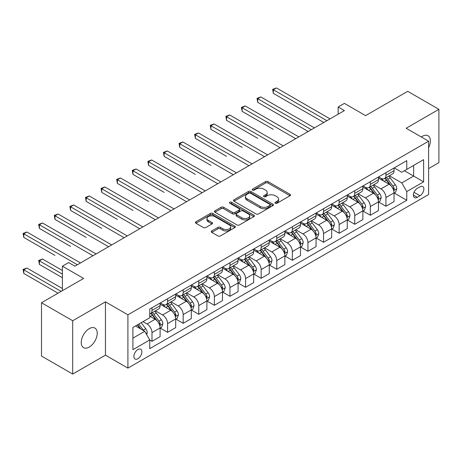 <?xml version="1.0" encoding="UTF-8"?>
<svg xmlns="http://www.w3.org/2000/svg" width="462" height="462" viewBox="0 0 462 462"><rect width="100%" height="100%" fill="white"/><g stroke="black" fill="none" stroke-linecap="round" stroke-linejoin="round"><path stroke-width="0.69" d="M275.3 203.251A1.213 0.699 0 0 0 277.009 203.251L290.026 195.738A1.732 0.999 0 0 0 290.534 195.033A1.732 0.999 0 0 0 290.026 194.323L267.977 181.595A1.732 0.999 0 0 0 265.529 181.595L252.518 189.108A1.213 0.699 0 0 0 252.165 189.605A1.213 0.699 0 0 0 252.518 190.101A1.213 0.699 0 0 0 254.233 190.101L255.919 189.125A5.544 3.199 0 0 1 263.756 189.125L265.592 190.188A5.544 3.199 0 0 1 267.215 192.452A5.544 3.199 0 0 1 265.592 194.71L263.906 195.686A1.213 0.699 0 0 0 263.554 196.183A1.213 0.699 0 0 0 263.906 196.673A1.213 0.699 0 0 0 265.621 196.673L267.307 195.703A5.544 3.199 0 0 1 275.144 195.703L276.981 196.766A5.544 3.199 0 0 1 278.603 199.024A5.544 3.199 0 0 1 276.981 201.288L275.3 202.258A1.213 0.699 0 0 0 274.942 202.754A1.213 0.699 0 0 0 275.3 203.251L275.3 202.258M89.23 347.083A11.29 6.52 120 0 0 96.604 337.133A11.29 6.52 120 0 0 94.877 328.084A11.29 6.52 120 0 0 89.23 328.644A11.29 6.52 120 0 0 81.849 338.594A11.29 6.52 120 0 0 83.582 347.643A11.29 6.52 120 0 0 89.23 347.083M428.609 147.684A11.29 6.52 120 0 0 428.014 135.747A11.29 6.52 120 0 0 422.366 136.307A11.29 6.52 120 0 0 421.315 136.995M137.89 358.755A5.648 3.263 120 0 0 141.58 353.782A5.648 3.263 120 0 0 140.714 349.255A5.648 3.263 120 0 0 137.89 349.538A5.648 3.263 120 0 0 134.199 354.51A5.648 3.263 120 0 0 135.066 359.038A5.648 3.263 120 0 0 137.89 358.755M211.763 230.948A1.732 0.999 0 0 0 211.261 231.658A1.732 0.999 0 0 0 211.763 232.363L217.948 235.938A1.732 0.999 0 0 0 220.397 235.938L234.852 227.593A1.732 0.999 0 0 0 235.36 226.882A1.732 0.999 0 0 0 234.852 226.178L212.809 213.45A1.732 0.999 0 0 0 210.354 213.45L195.905 221.795A1.732 0.999 0 0 0 195.397 222.499A1.732 0.999 0 0 0 195.905 223.21L203.378 227.523A1.732 0.999 0 0 0 205.827 227.523L212.012 223.949A1.732 0.999 0 0 0 212.52 223.244A1.732 0.999 0 0 0 212.012 222.534L208.304 220.397A4.632 2.674 0 0 1 206.947 218.509A4.632 2.674 0 0 1 209.812 216.037A4.632 2.674 0 0 1 214.859 216.614L229.371 224.994A4.632 2.674 0 0 1 230.729 226.882A4.632 2.674 0 0 1 227.87 229.354A4.632 2.674 0 0 1 222.817 228.777L220.397 227.379A1.732 0.999 0 0 0 217.948 227.379L211.763 230.948L211.763 232.363M428.609 168.584L438.9 162.636L438.9 109.332L407.709 91.32L365.598 115.633L344.386 103.39L338.149 106.988L344.386 110.591L74.879 266.187L68.642 262.589L62.405 266.187L62.405 290.679M72.696 320.755L72.696 374.064L105.451 355.157L105.451 301.848L72.696 320.755L41.505 302.749L83.616 278.436L62.405 266.187M105.451 301.848L127.91 314.813L428.609 141.205L428.609 194.514L127.91 368.122L127.91 314.813M438.9 109.332L406.15 128.24L428.609 141.205M256.04 213.946A1.732 0.999 0 0 0 258.489 213.946L272.938 205.602A1.732 0.999 0 0 0 273.446 204.897A1.732 0.999 0 0 0 272.938 204.187L250.895 191.459A1.732 0.999 0 0 0 248.446 191.459L233.991 199.803A1.732 0.999 0 0 0 233.489 200.508A1.732 0.999 0 0 0 233.991 201.218L256.04 213.946M230.255 203.511A1.213 0.699 0 0 1 231.485 203.684L231.485 202.24L253.898 215.182A1.732 0.999 0 0 1 254.4 215.887A1.732 0.999 0 0 1 253.898 216.597L239.443 224.942A1.732 0.999 0 0 1 236.994 224.942L214.951 212.214L214.951 210.799A1.732 0.999 0 0 0 214.443 211.504A1.732 0.999 0 0 0 214.951 212.214M214.951 210.799L221.136 207.23A1.732 0.999 0 0 1 223.585 207.23L232.525 212.387A1.732 0.999 0 0 0 234.973 212.387L239.079 210.019A1.732 0.999 0 0 0 239.582 209.315A1.732 0.999 0 0 0 239.079 208.605L229.77 203.234A1.213 0.699 0 0 1 229.412 202.737A1.213 0.699 0 0 1 230.163 202.09A1.213 0.699 0 0 1 231.485 202.24M72.696 374.064L41.505 356.058L41.505 302.749M419.998 186.804L417.25 188.392A5.469 3.159 120 0 0 413.681 193.208A5.469 3.159 120 0 0 414.518 197.592A5.469 3.159 120 0 0 417.25 197.326L419.998 195.738A5.469 3.159 120 0 0 423.573 190.916A5.469 3.159 120 0 0 422.73 186.532A5.469 3.159 120 0 0 419.998 186.804M394.23 167.897L401.778 172.257L406.774 169.375L406.774 160.655L149.74 309.049L149.74 317.769L132.9 327.494L132.9 349.682L149.74 339.957L149.74 348.671L406.774 200.277L406.774 191.563L401.778 182.917L389.374 175.751M406.774 169.375L423.614 159.65L423.614 181.837L406.774 191.563M105.451 355.157L127.91 368.122M338.149 106.988L338.149 114.195M404.4 170.744L413.634 176.074L413.634 165.413L423.614 159.65M401.778 182.917L413.634 176.074L423.614 181.837M132.9 338.155L144.75 331.312L135.516 325.981M149.74 340.026L151.986 341.326L151.986 332.605A7.057 4.077 -120 0 0 146.997 323.96L143.006 321.656M151.986 341.326L160.1 336.642L160.1 327.922A7.057 4.077 -120 0 0 155.111 319.282L149.74 316.181M160.285 328.107L167.585 332.317L167.585 323.602A7.057 4.077 -120 0 0 162.595 314.957L155.428 310.822M167.585 332.317L175.693 327.639L175.693 318.919A7.057 4.077 -120 0 0 170.703 310.273L160.1 304.152M175.883 319.098L183.183 323.313L183.183 314.599A7.057 4.077 -120 0 0 178.193 305.954L171.027 301.819M183.183 323.313L191.291 318.63L191.291 309.915A7.057 4.077 -120 0 0 186.302 301.27L175.693 295.149M191.476 310.094L198.775 314.31L198.775 305.596A7.057 4.077 -120 0 0 193.786 296.951L186.619 292.81M198.775 314.31L206.889 309.627L206.889 300.912A7.057 4.077 -120 0 0 201.9 292.267L191.291 286.145M207.074 301.091L214.374 305.307L214.374 296.587A7.057 4.077 -120 0 0 209.384 287.947L202.217 283.807M214.374 305.307L222.482 300.623L222.482 291.909A7.057 4.077 -120 0 0 217.492 283.264L206.889 277.136M222.672 292.088L229.972 296.304L229.972 287.583A7.057 4.077 -120 0 0 224.982 278.938L217.816 274.803M229.972 296.304L238.08 291.62L238.08 282.9A7.057 4.077 -120 0 0 233.091 274.261L222.482 268.133M238.271 283.085L245.565 287.295L245.565 278.58A7.057 4.077 -120 0 0 240.575 269.935L233.408 265.8M245.565 287.295L253.678 282.611L253.678 273.897A7.057 4.077 -120 0 0 248.689 265.252L238.08 259.13M253.863 274.076L261.163 278.291L261.163 269.577A7.057 4.077 -120 0 0 256.173 260.932L249.006 256.791M261.163 278.291L269.271 273.608L269.271 264.893A7.057 4.077 -120 0 0 264.281 256.248L253.678 250.127M269.462 265.072L276.761 269.288L276.761 260.568A7.057 4.077 -120 0 0 271.772 251.929L264.605 247.788M276.761 269.288L284.869 264.605L284.869 255.89A7.057 4.077 -120 0 0 279.88 247.245L269.271 241.124M285.06 256.069L292.354 260.285L292.354 251.565A7.057 4.077 -120 0 0 287.364 242.92L280.197 238.785M292.354 260.285L300.467 255.602L300.467 246.881A7.057 4.077 -120 0 0 295.478 238.242L284.869 232.115M300.652 247.066L307.952 251.276L307.952 242.562A7.057 4.077 -120 0 0 302.962 233.916L295.796 229.781M307.952 251.276L316.06 246.598L316.06 237.878A7.057 4.077 -120 0 0 311.07 229.233L300.467 223.111M316.251 238.057L323.55 242.273L323.55 233.558A7.057 4.077 -120 0 0 318.561 224.913L311.394 220.778M323.55 242.273L331.658 237.589L331.658 228.875A7.057 4.077 -120 0 0 326.669 220.23L316.06 214.108M331.849 229.054L339.143 233.27L339.143 224.555A7.057 4.077 -120 0 0 334.153 215.91L326.986 211.769M339.143 233.27L347.257 228.586L347.257 219.872A7.057 4.077 -120 0 0 342.267 211.226L331.658 205.105M347.441 220.051L354.741 224.266L354.741 215.546A7.057 4.077 -120 0 0 349.751 206.907L342.585 202.766M354.741 224.266L362.855 219.583L362.855 210.868A7.057 4.077 -120 0 0 357.859 202.223L347.257 196.096M363.04 211.047L370.339 215.263L370.339 206.543A7.057 4.077 -120 0 0 365.35 197.898L358.183 193.763M370.339 215.263L378.447 210.58L378.447 201.859A7.057 4.077 -120 0 0 373.458 193.22L362.855 187.093M378.638 202.044L385.937 206.254L385.937 197.54A7.057 4.077 -120 0 0 380.942 188.894L373.775 184.76M385.937 206.254L394.046 201.576L394.046 192.856A7.057 4.077 -120 0 0 389.056 184.211L378.447 178.089M378.638 176.9L380.942 178.234A7.057 4.077 -120 0 0 384.471 178.58A7.057 4.077 -120 0 0 385.937 175.352L385.937 172.684M363.04 185.903L365.35 187.237A7.057 4.077 -120 0 0 368.878 187.589A7.057 4.077 -120 0 0 370.339 184.355L370.339 181.693M347.441 194.912L349.751 196.24A7.057 4.077 -120 0 0 353.28 196.593A7.057 4.077 -120 0 0 354.741 193.359L354.741 190.696M331.849 203.915L334.153 205.249A7.057 4.077 -120 0 0 337.682 205.596A7.057 4.077 -120 0 0 339.143 202.368L339.143 199.7M316.251 212.918L318.561 214.252A7.057 4.077 -120 0 0 322.089 214.599A7.057 4.077 -120 0 0 323.55 211.371L323.55 208.703M300.652 221.922L302.962 223.256A7.057 4.077 -120 0 0 306.491 223.608A7.057 4.077 -120 0 0 307.952 220.374L307.952 217.712M285.06 230.925L287.364 232.259A7.057 4.077 -120 0 0 290.893 232.611A7.057 4.077 -120 0 0 292.354 229.377L292.354 226.715M269.462 239.934L271.772 241.262A7.057 4.077 -120 0 0 275.3 241.614A7.057 4.077 -120 0 0 276.761 238.386L276.761 235.718M253.863 248.937L256.173 250.271A7.057 4.077 -120 0 0 259.702 250.618A7.057 4.077 -120 0 0 261.163 247.389L261.163 244.721M238.265 257.94L240.575 259.274A7.057 4.077 -120 0 0 244.103 259.621A7.057 4.077 -120 0 0 245.565 256.393L245.565 253.725M222.672 266.944L224.982 268.278A7.057 4.077 -120 0 0 228.511 268.63A7.057 4.077 -120 0 0 229.972 265.396L229.972 262.734M207.074 275.953L209.384 277.281A7.057 4.077 -120 0 0 212.913 277.633A7.057 4.077 -120 0 0 214.374 274.399L214.374 271.737M191.476 284.956L193.786 286.29A7.057 4.077 -120 0 0 197.314 286.636A7.057 4.077 -120 0 0 198.775 283.408L198.775 280.74M175.883 293.959L178.193 295.293A7.057 4.077 -120 0 0 181.722 295.64A7.057 4.077 -120 0 0 183.183 292.411L183.183 289.743M160.285 302.962L162.595 304.296A7.057 4.077 -120 0 0 166.124 304.649A7.057 4.077 -120 0 0 167.585 301.415L167.585 298.752M394.23 193.035L406.774 200.277M384.471 178.58L392.584 173.903A7.057 4.077 -120 0 0 394.046 170.669L394.046 168.006M368.878 187.589L376.986 182.906A7.057 4.077 -120 0 0 378.447 179.672L378.447 177.01M353.28 196.593L361.388 191.909A7.057 4.077 -120 0 0 362.855 188.681L362.855 186.013M337.682 205.596L345.795 200.912A7.057 4.077 -120 0 0 347.257 197.684L347.257 195.016M322.089 214.599L330.197 209.921A7.057 4.077 -120 0 0 331.658 206.687L331.658 204.025M306.491 223.608L314.599 218.924A7.057 4.077 -120 0 0 316.06 215.69L316.06 213.028M290.893 232.611L299.006 227.928A7.057 4.077 -120 0 0 300.467 224.699L300.467 222.031M275.3 241.614L283.408 236.931A7.057 4.077 -120 0 0 284.869 233.703L284.869 231.035M259.702 250.618L267.81 245.934A7.057 4.077 -120 0 0 269.271 242.706L269.271 240.038M244.103 259.621L252.217 254.943A7.057 4.077 -120 0 0 253.678 251.709L253.678 249.047M228.511 268.63L236.619 263.946A7.057 4.077 -120 0 0 238.08 260.712L238.08 258.05M212.913 277.633L221.021 272.95A7.057 4.077 -120 0 0 222.482 269.721L222.482 267.053M197.314 286.636L205.428 281.953A7.057 4.077 -120 0 0 206.889 278.725L206.889 276.057M181.722 295.64L189.83 290.962A7.057 4.077 -120 0 0 191.291 287.728L191.291 285.066M166.124 304.649L174.232 299.965A7.057 4.077 -120 0 0 175.693 296.731L175.693 294.069M149.74 313.935A7.057 4.077 -120 0 0 150.525 313.652L158.639 308.968A7.057 4.077 -120 0 0 160.1 305.734L160.1 303.072M150.525 313.652A7.057 4.077 -120 0 0 151.986 310.418L151.986 307.756M144.75 331.312L149.74 339.957M275.779 203.424L276.981 202.731A5.544 3.199 0 0 0 278.603 200.468L278.603 199.024M267.215 192.452L267.215 193.89A5.544 3.199 0 0 1 265.592 196.154L264.391 196.847M290.003 195.749L267.977 183.039A1.732 0.999 0 0 0 265.529 183.039L253.003 190.269M272.915 205.613L250.895 192.902A1.732 0.999 0 0 0 248.446 192.902L234.015 201.23L233.991 199.803M269.877 205.388A1.213 0.699 0 0 0 270.235 204.897A1.213 0.699 0 0 0 269.877 204.4L250.525 193.226A1.213 0.699 0 0 0 248.816 193.226L247.037 194.254A5.544 3.199 0 0 0 245.414 196.517A5.544 3.199 0 0 0 247.037 198.775L260.262 206.416A5.544 3.199 0 0 0 268.104 206.416L269.877 205.388L269.877 206.832A1.213 0.699 0 0 0 270.235 206.335L270.235 204.897M245.414 196.517L245.414 197.955A5.544 3.199 0 0 0 247.037 200.219L247.037 198.775M269.877 206.832L268.104 207.854A5.544 3.199 0 0 1 260.262 207.854L247.037 200.219M214.974 212.225L221.136 208.668L221.136 207.23M239.582 209.315L239.582 210.753A1.732 0.999 0 0 1 239.079 211.463L234.973 213.831A1.732 0.999 0 0 1 232.525 213.831L223.585 208.668A1.732 0.999 0 0 0 221.136 208.668M231.485 203.684L253.875 216.609M241.799 217.746A4.632 2.674 0 0 0 246.852 218.324A4.632 2.674 0 0 0 249.711 215.852A4.632 2.674 0 0 0 248.354 213.964L243.243 211.013A1.732 0.999 0 0 0 240.789 211.013L236.688 213.38A1.732 0.999 0 0 0 236.18 214.085A1.732 0.999 0 0 0 236.688 214.795L241.799 217.746L241.799 219.184A4.632 2.674 0 0 0 246.852 219.768A4.632 2.674 0 0 0 249.711 217.296L249.711 215.852M236.18 214.085L236.18 215.529A1.732 0.999 0 0 0 236.688 216.233L236.688 214.795M241.799 219.184L236.688 216.233M230.729 226.882L230.729 228.326A4.632 2.674 0 0 1 227.87 230.798A4.632 2.674 0 0 1 222.817 230.215L220.397 228.823A1.732 0.999 0 0 0 217.948 228.823L211.787 232.38M206.947 218.509L206.947 219.947A4.632 2.674 0 0 0 208.304 221.841L208.304 220.397M212.012 222.534L212.012 223.949L208.304 221.841M234.852 226.178L234.852 227.593L212.809 214.894A1.732 0.999 0 0 0 210.354 214.894L195.928 223.221M394.046 193.145L395.541 192.279L396.789 188.681A4.678 2.697 -120 0 0 395.299 184.696L390.199 177.893A13.496 7.796 -120 0 0 388.727 176.126M383.656 181.098A13.496 7.796 -120 0 0 380.89 178.205M393.618 190.28L394.265 188.877A4.678 2.697 -120 0 0 392.925 186.065L387.826 179.262A13.496 7.796 -120 0 0 386.353 177.495M385.1 178.222A11.204 6.468 60 0 1 386.937 180.313L391.25 186.071M273.331 129.36L242.134 111.348L242.134 107.744L245.253 105.942L298.845 136.885M384.858 178.361A13.496 7.796 60 0 1 386.33 180.122L389.72 184.65M326.917 120.674L273.331 89.738L276.449 87.936L330.035 118.878M323.798 122.476L273.331 93.341L273.331 89.738L272.644 89.339L276.449 87.936M273.331 93.341L272.644 89.339M378.447 202.148L379.943 201.288L381.19 197.684A4.678 2.697 -120 0 0 379.7 193.699L374.601 186.896A13.496 7.796 -120 0 0 373.129 185.129M368.058 190.101A13.496 7.796 -120 0 0 365.298 187.208M378.02 199.284L378.667 197.88A4.678 2.697 -120 0 0 377.333 195.068L372.233 188.265A13.496 7.796 -120 0 0 370.761 186.498M369.502 187.226A11.204 6.468 60 0 1 371.344 189.316L375.658 195.074M257.732 138.363L226.542 120.351L226.542 116.753L229.66 114.951L283.246 145.888M369.259 187.364A13.496 7.796 60 0 1 370.732 189.131L374.122 193.653M362.855 211.157L364.351 210.291L365.598 206.687A4.678 2.697 -120 0 0 364.102 202.708L359.009 195.9A13.496 7.796 -120 0 0 357.536 194.138M352.466 199.105A13.496 7.796 -120 0 0 349.699 196.211M362.427 208.293L363.074 206.889A4.678 2.697 -120 0 0 361.734 204.077L356.635 197.268A13.496 7.796 -120 0 0 355.163 195.507M353.909 196.229A11.204 6.468 60 0 1 355.746 198.319L360.06 204.083M242.134 147.366L210.943 129.354L210.943 125.756L214.062 123.955L267.654 154.891M353.667 196.367A13.496 7.796 60 0 1 355.139 198.134L358.529 202.656M347.257 220.16L348.752 219.294L350 215.69A4.678 2.697 -120 0 0 348.51 211.712L343.41 204.903A13.496 7.796 -120 0 0 341.938 203.141M336.867 208.108A13.496 7.796 -120 0 0 334.101 205.215M346.829 217.296L347.476 215.893A4.678 2.697 -120 0 0 346.136 213.08L341.037 206.271A13.496 7.796 -120 0 0 339.564 204.51M338.311 205.238A11.204 6.468 60 0 1 340.147 207.328L344.461 213.086M226.542 156.37L195.345 138.363L195.345 134.76L198.464 132.958L252.056 163.9M338.068 205.376A13.496 7.796 60 0 1 339.541 207.138L342.931 211.665M311.319 129.683L257.732 98.741L260.851 96.939L314.443 127.882M308.2 131.479L257.732 102.345L257.732 98.741L257.045 98.348L260.851 96.939M257.732 102.345L257.045 98.348M295.726 138.687L241.447 107.351L245.253 105.942M242.134 111.348L241.447 107.351M280.128 147.69L225.854 116.355L229.66 114.951M226.542 120.351L225.854 116.355M331.658 229.164L333.154 228.297L334.401 224.699A4.678 2.697 -120 0 0 332.911 220.715L327.812 213.912A13.496 7.796 -120 0 0 326.339 212.145M321.269 217.117A13.496 7.796 -120 0 0 318.509 214.224M331.231 226.299L331.878 224.896A4.678 2.697 -120 0 0 330.538 222.083L325.444 215.28A13.496 7.796 -120 0 0 323.972 213.513M322.713 214.241A11.204 6.468 60 0 1 324.555 216.332L328.869 222.089M210.943 165.373L179.753 147.366L179.753 143.763L182.871 141.961L236.457 172.903M322.47 214.38A13.496 7.796 60 0 1 323.943 216.141L327.333 220.669M264.53 156.693L210.256 125.358L214.062 123.955M210.943 129.354L210.256 125.358M316.06 238.167L317.561 237.301L318.809 233.703A4.678 2.697 -120 0 0 317.313 229.718L312.22 222.915A13.496 7.796 -120 0 0 310.741 221.148M305.677 226.12A13.496 7.796 -120 0 0 302.91 223.227M315.638 235.302L316.285 233.899A4.678 2.697 -120 0 0 314.945 231.087L309.846 224.284A13.496 7.796 -120 0 0 308.373 222.517M307.114 223.244A11.204 6.468 60 0 1 308.957 225.335L313.271 231.092M195.345 174.382L164.154 156.37L164.154 152.766L167.273 150.97L220.865 181.907M306.878 223.383A13.496 7.796 60 0 1 308.35 225.15L311.74 229.672M248.937 165.696L194.658 134.361L198.464 132.958M195.345 138.363L194.658 134.361M300.467 247.17L301.963 246.31L303.211 242.706A4.678 2.697 -120 0 0 301.721 238.721L296.621 231.918A13.496 7.796 -120 0 0 295.149 230.157M290.078 235.123A13.496 7.796 -120 0 0 287.312 232.23M300.04 244.306L300.687 242.902A4.678 2.697 -120 0 0 299.347 240.09L294.248 233.287A13.496 7.796 -120 0 0 292.775 231.526M291.522 232.247A11.204 6.468 60 0 1 293.358 234.338L297.672 240.101M179.753 183.385L148.556 165.373L148.556 161.775L151.675 159.973L205.267 190.91M291.279 232.386A13.496 7.796 60 0 1 292.752 234.153L296.142 238.675M233.339 174.705L179.065 143.37L182.871 141.961M179.753 147.366L179.065 143.37M284.869 256.179L286.365 255.313L287.612 251.709A4.678 2.697 -120 0 0 286.122 247.73L281.023 240.921A13.496 7.796 -120 0 0 279.55 239.16M274.48 244.127A13.496 7.796 -120 0 0 271.72 241.233M284.442 253.315L285.089 251.911A4.678 2.697 -120 0 0 283.749 249.099L278.655 242.29A13.496 7.796 -120 0 0 277.183 240.529M275.924 241.251A11.204 6.468 60 0 1 277.766 243.341L282.08 249.105M164.154 192.388L132.964 174.382L132.964 170.778L136.082 168.977L189.668 199.919M275.681 241.395A13.496 7.796 60 0 1 277.154 243.156L280.544 247.678M217.741 183.709L163.467 152.373L167.273 150.97M164.154 156.37L163.467 152.373M269.271 265.182L270.772 264.316L272.02 260.712A4.678 2.697 -120 0 0 270.524 256.733L265.431 249.925A13.496 7.796 -120 0 0 263.952 248.163M258.882 253.13A13.496 7.796 -120 0 0 256.121 250.242M268.849 262.318L269.496 260.915A4.678 2.697 -120 0 0 268.156 258.102L263.057 251.293A13.496 7.796 -120 0 0 261.584 249.532M260.325 250.26A11.204 6.468 60 0 1 262.168 252.35L266.482 258.108M148.556 201.392L117.365 183.385L117.365 179.782L120.484 177.98L174.076 208.922M260.089 250.398A13.496 7.796 60 0 1 261.561 252.16L264.951 256.687M202.148 192.712L147.869 161.377L151.675 159.973M148.556 165.373L147.869 161.377M253.678 274.185L255.174 273.319L256.422 269.721A4.678 2.697 -120 0 0 254.932 265.737L249.832 258.934A13.496 7.796 -120 0 0 248.36 257.167M243.289 262.139A13.496 7.796 -120 0 0 240.523 259.246M253.251 271.321L253.898 269.918A4.678 2.697 -120 0 0 252.558 267.105L247.459 260.302A13.496 7.796 -120 0 0 245.986 258.535M244.733 259.263A11.204 6.468 60 0 1 246.569 261.353L250.883 267.111M132.964 210.401L101.767 192.388L101.767 188.785L104.886 186.983L158.478 217.925M244.49 259.401A13.496 7.796 60 0 1 245.963 261.163L249.353 265.69M186.55 201.715L132.276 170.38L136.082 168.977M132.964 174.382L132.276 170.38M238.08 283.189L239.576 282.328L240.823 278.725A4.678 2.697 -120 0 0 239.333 274.74L234.234 267.937A13.496 7.796 -120 0 0 232.761 266.17M227.691 271.142A13.496 7.796 -120 0 0 224.93 268.249M237.653 280.324L238.3 278.921A4.678 2.697 -120 0 0 236.96 276.109L231.866 269.306A13.496 7.796 -120 0 0 230.394 267.538M229.135 268.266A11.204 6.468 60 0 1 230.977 270.357L235.291 276.114M117.365 219.404L86.175 201.392L86.175 197.794L89.293 195.992L142.879 226.929M228.892 268.405A13.496 7.796 60 0 1 230.365 270.172L233.755 274.694M170.952 210.724L116.678 179.383L120.484 177.98M117.365 183.385L116.678 179.383M222.482 292.192L223.983 291.331L225.231 287.728A4.678 2.697 -120 0 0 223.735 283.749L218.636 276.94A13.496 7.796 -120 0 0 217.163 275.179M212.093 280.145A13.496 7.796 -120 0 0 209.332 277.252M222.06 289.333L222.707 287.93A4.678 2.697 -120 0 0 221.367 285.118L216.268 278.309A13.496 7.796 -120 0 0 214.795 276.547M213.536 277.269A11.204 6.468 60 0 1 215.379 279.36L219.693 285.123M101.767 228.407L70.576 210.395L70.576 206.797L73.695 204.995L127.281 235.932M213.3 277.408A13.496 7.796 60 0 1 214.772 279.175L218.162 283.697M155.359 219.727L101.08 188.392L104.886 186.983M101.767 192.388L101.08 188.392M206.889 301.201L208.385 300.335L209.632 296.731A4.678 2.697 -120 0 0 208.143 292.752L203.043 285.943A13.496 7.796 -120 0 0 201.571 284.182M196.5 289.148A13.496 7.796 -120 0 0 193.734 286.255M206.462 298.337L207.109 296.933A4.678 2.697 -120 0 0 205.769 294.121L200.67 287.312A13.496 7.796 -120 0 0 199.197 285.551M197.944 286.273A11.204 6.468 60 0 1 199.78 288.369L204.094 294.127M86.175 237.41L54.978 219.404L54.978 215.8L58.096 213.998L111.689 244.941M197.701 286.417A13.496 7.796 60 0 1 199.174 288.178L202.564 292.7M139.761 228.73L85.487 197.395L89.293 195.992M86.175 201.392L85.487 197.395M191.291 310.204L192.787 309.338L194.034 305.734A4.678 2.697 -120 0 0 192.544 301.755L187.445 294.952A13.496 7.796 -120 0 0 185.972 293.185M180.902 298.152A13.496 7.796 -120 0 0 178.141 295.264M190.864 307.34L191.511 305.936A4.678 2.697 -120 0 0 190.171 303.124L185.077 296.321A13.496 7.796 -120 0 0 183.605 294.554M182.346 295.282A11.204 6.468 60 0 1 184.188 297.372L188.502 303.13M70.576 246.413L39.386 228.407L39.386 224.803L42.504 223.002L96.09 253.944M182.103 295.42A13.496 7.796 60 0 1 183.576 297.182L186.966 301.709M124.163 237.734L69.889 206.398L73.695 204.995M70.576 210.395L69.889 206.398M175.693 319.207L177.194 318.341L178.442 314.743A4.678 2.697 -120 0 0 176.946 310.759L171.847 303.956A13.496 7.796 -120 0 0 170.374 302.188M165.304 307.161A13.496 7.796 -120 0 0 162.543 304.267M175.271 316.343L175.918 314.94A4.678 2.697 -120 0 0 174.578 312.127L169.479 305.324A13.496 7.796 -120 0 0 168.006 303.557M166.747 304.285A11.204 6.468 60 0 1 168.59 306.375L172.903 312.133M54.978 255.422L23.787 237.41L23.787 233.807L26.906 232.011L80.492 262.947M166.511 304.423A13.496 7.796 60 0 1 167.983 306.185L171.373 310.712M108.57 246.737L54.291 215.402L58.096 213.998M54.978 219.404L54.291 215.402M160.1 328.211L161.596 327.35L162.843 323.747A4.678 2.697 -120 0 0 161.353 319.762L156.254 312.959A13.496 7.796 -120 0 0 154.782 311.197M159.673 325.346L160.32 323.943A4.678 2.697 -120 0 0 158.98 321.13L153.881 314.327A13.496 7.796 -120 0 0 152.408 312.566M151.155 313.288A11.204 6.468 60 0 1 152.991 315.379L157.305 321.142M62.405 270.513L42.504 259.02L39.386 260.822L39.386 264.426L62.405 277.714M150.912 313.427A13.496 7.796 60 0 1 152.385 315.194L155.775 319.716M39.386 264.426L38.698 260.429L62.405 274.116M38.698 260.429L42.504 259.02M92.972 255.746L38.698 224.411L42.504 223.002M39.386 228.407L38.698 224.411M146.621 334.552L147.245 332.75A4.678 2.697 -120 0 0 145.755 328.771L141.205 322.695M62.405 288.519L26.906 268.029L23.787 269.825L23.787 273.429L58.033 293.203M143.809 330.763A4.678 2.697 -120 0 0 143.382 330.139L138.837 324.064M137.664 324.74L140.933 329.106M137.335 324.93L140.107 328.632M23.787 273.429L23.1 269.433L61.157 291.401M23.1 269.433L26.906 268.029M77.373 264.749L23.1 233.414L26.906 232.011M23.787 237.41L23.1 233.414M146.997 323.96L155.111 319.282M162.595 314.957L170.703 310.273M178.193 305.954L186.302 301.27M193.786 296.951L201.9 292.267M209.384 287.947L217.492 283.264M224.982 278.938L233.091 274.261M240.575 269.935L248.689 265.252M256.173 260.932L264.281 256.248M271.772 251.929L279.88 247.245M287.364 242.92L295.478 238.242M302.962 233.916L311.07 229.233M318.561 224.913L326.669 220.23M334.153 215.91L342.267 211.226M349.751 206.907L357.859 202.223M365.35 197.898L373.458 193.22M380.942 188.894L389.056 184.211M385.937 175.352L394.046 170.669M385.937 197.54L394.046 192.856M370.339 206.543L378.447 201.859M370.339 184.355L378.447 179.672M354.741 215.546L362.855 210.868M354.741 193.359L362.855 188.681M339.143 224.555L347.257 219.872M339.143 202.368L347.257 197.684M323.55 233.558L331.658 228.875M323.55 211.371L331.658 206.687M307.952 242.562L316.06 237.878M307.952 220.374L316.06 215.69M292.354 251.565L300.467 246.881M292.354 229.377L300.467 224.699M276.761 260.568L284.869 255.89M276.761 238.386L284.869 233.703M261.163 269.577L269.271 264.893M261.163 247.389L269.271 242.706M245.565 278.58L253.678 273.897M245.565 256.393L253.678 251.709M229.972 287.583L238.08 282.9M229.972 265.396L238.08 260.712M214.374 296.587L222.482 291.909M214.374 274.399L222.482 269.721M198.775 305.596L206.889 300.912M198.775 283.408L206.889 278.725M183.183 314.599L191.291 309.915M183.183 292.411L191.291 287.728M167.585 323.602L175.693 318.919M167.585 301.415L175.693 296.731M151.986 332.605L160.1 327.922M151.986 310.418L160.1 305.734M414.016 192.284L419.998 195.738M413.386 195.091L417.25 197.326M276.981 202.731L276.981 201.288M263.906 196.673L263.906 195.686M265.592 196.154L265.592 194.71M252.518 190.101L252.518 189.108M265.529 183.039L265.529 181.595M267.977 183.039L267.977 181.595M290.026 195.738L290.026 194.323M248.446 192.902L248.446 191.459M250.895 192.902L250.895 191.459M272.938 205.602L272.938 204.187M260.262 207.854L260.262 206.416M268.104 207.854L268.104 206.416M223.585 208.668L223.585 207.23M232.525 213.831L232.525 212.387M234.973 213.831L234.973 212.387M239.079 211.463L239.079 210.019M253.898 216.597L253.898 215.182M217.948 228.823L217.948 227.379M220.397 228.823L220.397 227.379M222.817 230.215L222.817 228.777M195.905 223.21L195.905 221.795M210.354 214.894L210.354 213.45M212.809 214.894L212.809 213.45M393.693 190.54L396.76 188.767M387.826 179.262L390.199 177.893M384.153 181.381L386.33 180.122M392.925 186.065L395.299 184.696M392.556 187.89L394.265 188.877M378.101 199.544L381.162 197.776M372.233 188.265L374.601 186.896M368.555 190.384L370.732 189.131M377.333 195.068L379.7 193.699M376.957 196.899L378.667 197.88M362.503 208.547L365.563 206.78M356.635 197.268L359.009 195.9M352.956 199.393L355.139 198.134M361.734 204.077L364.102 202.708M361.365 205.902L363.074 206.889M346.904 217.55L349.971 215.783M341.037 206.271L343.41 204.903M337.364 208.397L339.541 207.138M346.136 213.08L348.51 211.712M345.767 214.905L347.476 215.893M331.312 226.553L334.373 224.786M325.444 215.28L327.812 213.912M321.766 217.4L323.943 216.141M330.538 222.083L332.911 220.715M330.168 223.908L331.878 224.896M315.713 235.562L318.774 233.789M309.846 224.284L312.22 222.915M306.167 226.403L308.35 225.15M314.945 231.087L317.313 229.718M314.576 232.912L316.285 233.899M300.115 244.565L303.182 242.798M294.248 233.287L296.621 231.918M290.575 235.412L292.752 234.153M299.347 240.09L301.721 238.721M298.978 241.921L300.687 242.902M284.523 253.569L287.583 251.802M278.655 242.29L281.023 240.921M274.977 244.415L277.154 243.156M283.749 249.099L286.122 247.73M283.379 250.924L285.089 251.911M268.924 262.572L271.985 260.805M263.057 251.293L265.431 249.925M259.378 253.419L261.561 252.16M268.156 258.102L270.524 256.733M267.787 259.927L269.496 260.915M253.326 271.575L256.393 269.808M247.459 260.302L249.832 258.934M243.786 262.422L245.963 261.163M252.558 267.105L254.932 265.737M252.188 268.93L253.898 269.918M237.734 280.584L240.794 278.811M231.866 269.306L234.234 267.937M228.188 271.425L230.365 270.172M236.96 276.109L239.333 274.74M236.59 277.939L238.3 278.921M222.135 289.587L225.196 287.82M216.268 278.309L218.636 276.94M212.589 280.434L214.772 279.175M221.367 285.118L223.735 283.749M220.998 286.942L222.707 287.93M206.537 298.591L209.604 296.823M200.67 287.312L203.043 285.943M196.997 289.437L199.174 288.178M205.769 294.121L208.143 292.752M205.399 295.946L207.109 296.933M190.945 307.594L194.005 305.827M185.077 296.321L187.445 294.952M181.399 298.44L183.576 297.182M190.171 303.124L192.544 301.755M189.801 304.949L191.511 305.936M175.346 316.603L178.407 314.83M169.479 305.324L171.847 303.956M165.8 307.444L167.983 306.185M174.578 312.127L176.946 310.759M174.209 313.952L175.918 314.94M159.748 325.606L162.815 323.839M153.881 314.327L156.254 312.959M150.208 316.453L152.385 315.194M158.98 321.13L161.353 319.762M158.61 322.961L160.32 323.943M146.032 333.524L147.216 332.842M143.382 330.139L145.755 328.771"/></g></svg>
